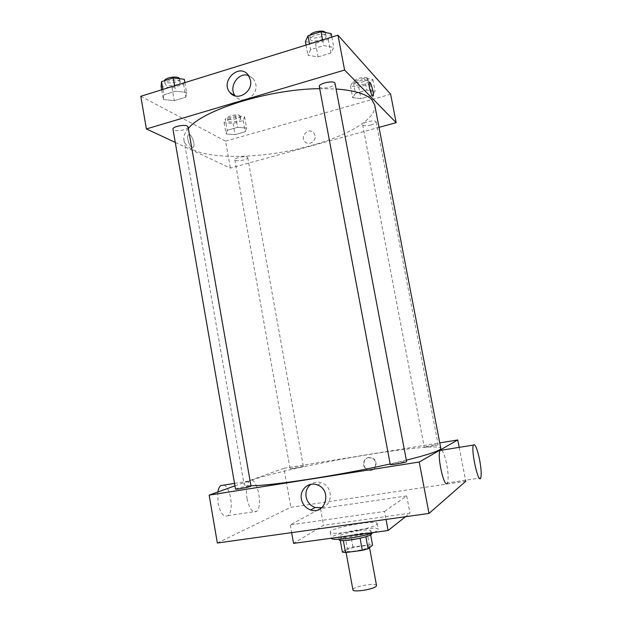 <?xml version="1.0" encoding="UTF-8"?>
<svg xmlns="http://www.w3.org/2000/svg" width="622" height="622" viewBox="0 0 622 622"><rect width="100%" height="100%" fill="white"/><g stroke="black" fill="none" stroke-linecap="round" stroke-linejoin="round"><path stroke-width="0.47" stroke-dasharray="3.11 2.33" d="M376.512 585.489C376.434 582.285 351.834 586.795 352.907 589.819M368.916 547.15L369.312 546.505C369.359 543.962 344.845 548.464 345.793 550.828C345.49 553.059 366.14 549.786 368.916 547.15M342.388 552.142L347.301 548.503L352.931 546.979L369.328 544.818L372.57 545.175M352.931 546.979L350.777 535.239L367.151 533.007L369.328 544.818M370.65 534.811L370.37 533.295L365.853 536.755M370.37 533.295L367.151 533.007M350.777 535.239L345.148 536.716L347.301 548.503M365.845 536.685L360.091 538.217L343.305 540.471L340.203 540.137L345.148 536.716M339.208 539.709C340.802 537.54 347.644 535.495 359.726 533.567C366.902 532.65 370.836 532.72 371.521 533.777M359.189 530.636C347.107 532.572 340.265 534.601 338.663 536.724C338.166 539.507 366.653 534.92 370.424 531.592L370.969 530.799C370.292 529.765 366.358 529.711 359.189 530.636M373.923 532.448L377.577 530.613L378.324 529.493C378.363 524.921 329.668 533.863 331.324 538.123L331.363 538.232M376.465 524.61L377.22 523.537C377.297 519.168 328.626 528.101 330.243 532.16C329.396 536.055 371.163 529.268 376.465 524.61M405.497 516.711L409.952 513.173L323.526 525.341L293.553 543.371M318.223 509.815L290.264 524.882L384.536 511.447L386.029 519.432M290.264 524.882L291.64 532.626M384.536 511.447L406.702 495.936L320.688 508.563M217.35 543.014L290.878 507.272L465.769 481.257M368.807 457.535C362.603 458.227 362.206 468.265 368.325 469.975C375.735 472.774 379.42 460.358 371.909 457.862L368.807 457.535M459.192 447.358L465.567 480.2M234.945 485.86L283.92 468.273L290.878 507.272M283.92 468.273L439.762 442.895M390.258 464.447C391.028 463.833 394.364 463.017 400.273 462.014L406.594 461.532M432.554 445.15L438.176 444.621C438.65 445.15 423.994 447.747 424.251 447.086L432.554 445.15M302.984 466.671L303.357 466.446C303.559 465.847 289.728 468.428 290.124 468.918C289.844 469.447 300.97 467.495 302.984 466.671M235.497 489.047C236.539 488.371 240.123 487.5 246.258 486.435L251 486.07M250.93 485.696C246.499 485.658 244.221 485.222 244.088 484.375C243.14 479.539 311.054 463.81 367.905 454.682C407.169 448.252 440.244 444.987 440.796 448.275M406.329 460.171L390.165 463.95M441.713 450.165C443.556 452.248 445.243 457.053 446.775 464.58C448.376 473.583 448.586 479.694 447.412 482.913L480.736 477.937M247.012 498.564C249.43 509.115 252.633 513.375 256.622 511.354C263.79 505.764 256.171 474.096 249.298 481.016C246.553 484.188 245.799 490.035 247.012 498.564M320.509 508.679L323.526 525.341M406.702 495.936L409.952 513.173M321.846 507.676C333.019 505.204 333.097 486.668 321.955 482.944C317.928 481.49 314.203 481.957 310.79 484.344M368.457 457.691L371.567 458.01C379.086 460.513 375.4 472.953 367.975 470.146C361.856 468.436 362.245 458.375 368.457 457.691M223.951 485.074C230.793 487.244 234.059 511.377 228.025 515.622C223.757 517.667 220.421 513.477 218.019 503.035L217.848 491.994M374.716 104.97C377.414 118.53 347.955 135.658 310.456 145.766C256.318 161.184 187.323 160.181 183.956 139.981C183.334 136.49 184.796 132.665 188.357 128.513M319.7 88.658L336.082 88.993M319.311 86.606L319.692 87.22C321.621 88.386 324.902 88.371 329.543 87.181C333.182 86.023 335.009 84.763 335.025 83.395M247.245 157.094L247.735 157.63C248.442 159.854 234.945 162.148 234.828 159.823C234.136 157.972 244.866 155.609 247.245 157.094M371.124 124.921C366.397 126.033 363.575 125.978 362.665 124.758C361.864 122.604 374.273 119.587 375.906 121.539L376.116 121.896C376.053 122.938 374.39 123.949 371.124 124.921M188.085 126.95C188.108 127.984 186.724 128.933 183.933 129.804C178.04 131.141 174.385 130.939 172.963 129.189M175.256 142.399L230.381 168.095L379.023 127.362M140.79 96.278L225.576 141.147L230.381 168.095M225.576 141.147L390.639 94.233M315.02 135.619L313.846 133.03C309.289 126.911 299.625 135.923 304.718 141.505C308.217 146.154 316.411 141.497 315.02 135.619L313.846 133.03C309.289 126.911 299.625 135.923 304.718 141.505C308.217 146.154 316.404 141.497 315.02 135.619M163.819 94.808L163.345 99.551L174.308 100.678L185.838 97.164L186.623 92.421L175.575 91.193L163.819 94.808L163.345 99.551L174.308 100.678L185.838 97.164L186.623 92.421L175.575 91.193L163.819 94.808L162.886 89.428M355.496 93.37L352.682 97.654L360.962 98.688L372.065 95.524L375.105 91.224L366.817 90.112L355.496 93.37L352.682 97.654L360.962 98.688L372.065 95.524L375.105 91.224L366.817 90.112L355.496 93.37L353.226 81.498L350.443 85.922L358.731 87.057L369.818 83.846L372.827 79.414L364.523 78.193L353.226 81.498M227.263 130.293L226.097 133.955L235.054 134.647L245.216 131.747L246.6 128.078L237.604 127.316L227.263 130.293L226.097 133.955L235.054 134.647L245.216 131.747L246.6 128.078L237.604 127.316L227.263 130.293L225.234 118.903L224.091 122.697L233.048 123.483L243.194 120.544L244.555 116.742L235.551 115.886L225.234 118.903M310.596 49.636L307.96 55.288L318.067 56.913L330.842 53.026L333.796 47.373L323.658 45.616L310.596 49.636L307.96 55.288L318.067 56.913L330.842 53.026L333.796 47.373L323.658 45.616L310.596 49.636L309.538 43.991M191.965 147.406L193.271 147.235C195.883 144.965 190.791 131.926 188.38 134.795C186.351 136.475 189.174 146.388 191.965 147.406L193.271 147.235C195.883 144.965 190.791 131.926 188.388 134.795C186.359 136.475 189.174 146.388 191.965 147.406M372.943 96.13C371.567 96.962 367.967 84.056 369.103 82.322L369.328 82.088M248.551 75.495L253.551 78.986L255.766 84.032C258.472 95.804 242.378 105.406 235.544 96.239L235.303 95.944M305.402 41.627L315.517 43.392L328.268 39.443L331.184 33.604M325.695 35.314L326.052 35.983C327.133 39.824 310.798 43.213 310.417 39.225C309.321 35.858 323.362 32.251 325.695 35.314M306.047 45.072L307.96 55.288M315.517 43.392L318.067 56.913M328.268 39.443L330.842 53.026M331.845 37.079L333.796 47.373M322.585 39.948L323.658 45.616M325.306 32.507L325.477 32.935C326.566 36.815 310.238 40.205 309.842 36.185L310.059 35.143M161.09 86.528L172.061 87.78L183.56 84.219L184.314 79.297M179.377 80.837L180.178 81.832C181.134 85.3 165.39 87.554 165.11 83.978C164.208 81.187 176.158 78.543 179.377 80.837M161.658 89.817L163.345 99.551M172.061 87.78L174.308 100.678M183.56 84.219L185.838 97.164M184.897 82.609L186.623 92.421M174.634 85.789L175.575 91.193M179.61 78.722L179.672 78.932C180.637 82.431 164.892 84.678 164.605 81.078L164.612 80.65M368.068 80.798L368.286 81.21C369.134 84.001 355.139 87.033 354.898 84.118C354.035 81.63 366.381 78.504 368.068 80.798M350.443 85.922L352.682 97.654M358.731 87.057L360.962 98.688M369.818 83.846L372.065 95.524M372.827 79.414L375.105 91.224M364.523 78.193L366.817 90.112M367.563 78.178L367.781 78.597C368.636 81.404 354.649 84.444 354.4 81.505C353.529 78.994 365.868 75.868 367.563 78.178M240.209 118.009L240.714 118.639C241.476 121.204 228.025 123.467 227.846 120.792C227.1 118.654 237.791 116.244 240.209 118.009M224.091 122.697L226.097 133.955M233.048 123.483L235.054 134.647M243.194 120.544L245.216 131.747M244.555 116.742L246.6 128.078M235.551 115.886L237.604 127.316M239.75 115.49L240.263 116.127C241.033 118.724 227.582 120.979 227.395 118.281C226.649 116.127 237.332 113.717 239.75 115.49M369.522 547.624L369.312 546.505M346.089 552.476L345.793 550.828M338.663 536.724L339.13 539.258M370.969 530.799L371.443 533.334M330.243 532.16L331.324 538.123M377.22 523.537L378.324 529.493M317.477 484.981L321.955 482.944M228.025 515.622L256.622 511.354M234.517 483.387L249.298 481.016M183.956 139.981L244.088 484.375M234.828 159.823L290.124 468.918M247.735 157.63L303.357 466.446M362.665 124.758L424.251 447.086M376.116 121.896L438.176 444.621M253.551 78.986L248.225 75.044M235.544 96.239L234.953 95.85M309.842 36.185L310.417 39.225M325.477 32.935L326.052 35.983M164.605 81.078L165.11 83.978M179.672 78.932L180.178 81.832M354.4 81.505L354.898 84.118M367.781 78.597L368.286 81.21M227.395 118.281L227.846 120.792M240.263 116.127L240.714 118.639"/><path stroke-width="0.93" d="M346.089 552.476L352.907 589.819C352.705 592.618 373.457 589.469 376.139 586.282L376.512 585.489L369.522 547.624M360.099 538.271L362.323 550.361L345.505 552.554L342.388 552.142L340.242 540.331M370.65 534.811L372.57 545.175L368.076 548.783L362.323 550.361M365.853 536.755L368.076 548.783M371.443 533.334L371.521 533.777C373.006 536.7 338.858 542.967 339.208 539.709L339.13 539.258M343.321 540.565L345.505 552.554M331.363 538.232C331.378 541.389 362.315 537.237 373.923 532.448M291.64 532.626L293.553 543.371L388.089 530.519L405.497 516.711M386.029 519.432L388.089 530.519M320.688 508.563L318.223 509.815M465.567 480.2L465.769 481.257L429.001 513.43L217.35 543.014L209.14 495.12L234.945 485.86M439.762 442.895L457.753 439.964L459.192 447.358M406.594 461.532C407.169 462.278 389.986 465.349 390.258 464.447L319.311 86.606C318.262 83.294 334.784 79.911 335.025 83.395L406.594 461.532M457.753 439.964L419.22 462.022L209.14 495.12M251 486.07C251.537 486.731 235.233 489.864 235.497 489.047L172.963 129.189C172.123 126.764 184.135 124.175 187.3 126.095L188.085 126.95L251 486.07M336.082 88.993C354.175 90.361 366.031 93.868 371.661 99.512L374.716 104.97L440.796 448.275C441.014 450.398 429.522 454.371 406.329 460.171M390.165 463.95C339.915 475.332 268.727 486.256 250.93 485.696M447.412 482.913C444.442 489.817 436.698 455.561 440.081 450.429L441.713 450.165M419.22 462.022L429.001 513.43M301.413 499.155C299.361 489.701 308.885 481.234 317.477 484.981C332.428 490.152 325.462 515.374 310.627 509.939C305.666 508.12 302.595 504.52 301.413 499.155M310.79 484.344C306.934 487.485 305.371 491.675 306.11 496.916C307.276 502.203 310.308 505.74 315.198 507.529L321.846 507.676M479.546 459.495C477.097 448.182 475.053 443.377 473.412 445.08C470.745 450.149 478.489 484.818 480.736 477.937C481.615 474.734 481.218 468.584 479.546 459.495M217.848 491.994C218.4 488.908 219.348 486.777 220.701 485.595L223.951 485.074M188.357 128.513C202.313 110.11 269.139 89.032 319.7 88.658M379.023 127.362L396.16 122.674L344.604 70.053L146.388 128.941L175.256 142.399M146.388 128.941L140.79 96.278L337.964 35.182L390.639 94.233L396.16 122.674M337.964 35.182L344.604 70.053M250.464 80.152C253.201 92.095 236.904 101.86 229.984 92.561C219.823 81.373 239.221 62.573 248.225 75.044L250.464 80.152M369.328 82.088L369.849 82.353C371.552 83.947 374.125 94.458 373.169 95.905C372.15 98.579 367.866 84.32 369.103 82.322L369.849 82.353C371.552 83.947 374.125 94.458 373.169 95.905L372.943 96.13M235.303 95.944C227.994 87.515 238.218 71.647 248.551 75.495M331.845 37.079L331.184 33.604L321.03 31.706L307.999 35.788L305.402 41.627L306.047 45.072M321.03 31.706L322.585 39.948M307.999 35.788L309.538 43.991M310.059 35.143C311.521 31.862 323.168 29.638 325.119 32.258L325.306 32.507M184.897 82.609L184.314 79.297L173.258 77.944L161.533 81.614L161.09 86.528L161.658 89.817M173.258 77.944L174.634 85.789M161.533 81.614L162.886 89.428M164.612 80.65C164.884 77.89 175.894 75.791 178.864 77.929L179.61 78.722M310.627 509.939L315.198 507.529M473.412 445.08L440.081 450.429M220.701 485.595L234.517 483.387M234.953 95.85L229.984 92.561"/></g></svg>
